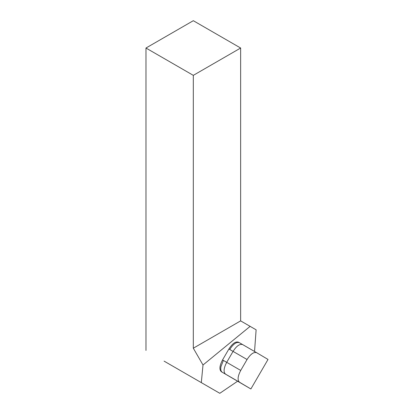 <?xml version="1.0" encoding="UTF-8"?>
<svg xmlns="http://www.w3.org/2000/svg" width="414" height="414" viewBox="0 0 414 414"><rect width="100%" height="100%" fill="white"/><g stroke="black" fill="none" stroke-linecap="round" stroke-linejoin="round"><path stroke-width="0.62" d="M164.094 361.132L219.808 393.3L164.094 361.132M201.339 382.339L203.005 364.998L193.312 348.21L193.312 75.353L145.976 48.029L145.976 350.446M145.976 48.029L193.312 20.7L240.643 48.029L193.312 75.353M254.538 351.47L256.121 329.818L240.643 320.881L193.312 348.21M240.643 320.881L240.643 48.029M242.64 344.588L238.505 342.202C235.649 341.224 232.445 343.491 228.895 349.002L222.551 359.932C219.518 365.753 219.125 369.686 221.366 371.731L250.879 388.969L268.024 359.445L256.654 352.697C253.772 351.771 250.579 354.042 247.065 359.507L240.72 370.437L226.706 362.328L233.051 351.403C236.565 345.938 239.758 343.667 242.64 344.588L256.633 352.687M203.005 364.998L250.134 326.356M237.507 381.278L219.808 393.3M222.551 359.932L226.706 362.328C223.689 368.118 223.291 372.051 225.521 374.127L239.535 382.236C237.305 380.155 237.703 376.222 240.72 370.437M250.879 388.969L239.535 382.236M228.895 349.002L247.065 359.507M229.729 349.483C233.273 343.967 236.482 341.7 239.339 342.683L242.614 344.577M223.384 360.408L220.947 366.68C220.471 369.495 220.885 371.337 222.194 372.212L225.521 374.127M221.366 371.731L222.194 372.212M238.505 342.202L239.292 342.657M242.64 344.593L256.654 352.697"/></g></svg>
